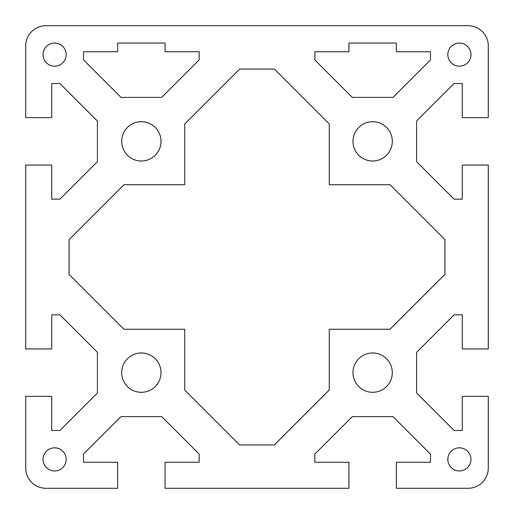 <?xml version="1.0" encoding="UTF-8"?>
<svg xmlns="http://www.w3.org/2000/svg" width="514" height="514" viewBox="0 0 514 514"><rect width="100%" height="100%" fill="white"/><g stroke="black" fill="none" stroke-linecap="round" stroke-linejoin="round"><path stroke-width="0.77" d="M352.989 372.65A19.66 19.66 0 0 1 372.65 352.989A19.66 19.66 0 0 1 392.31 372.65A19.66 19.66 0 0 1 372.65 392.31A19.66 19.66 0 0 1 352.989 372.65M352.989 141.35A19.66 19.66 0 0 1 372.65 121.689A19.66 19.66 0 0 1 392.31 141.35A19.66 19.66 0 0 1 372.65 161.01A19.66 19.66 0 0 1 352.989 141.35M447.822 459.387A11.565 11.565 0 0 1 459.387 447.822A11.565 11.565 0 0 1 470.952 459.387A11.565 11.565 0 0 1 459.387 470.952A11.565 11.565 0 0 1 447.822 459.387M447.822 54.612A11.565 11.565 0 0 1 459.387 43.047A11.565 11.565 0 0 1 470.952 54.612A11.565 11.565 0 0 1 459.387 66.177A11.565 11.565 0 0 1 447.822 54.612M161.01 372.65A19.66 19.66 0 0 1 141.35 392.31A19.66 19.66 0 0 1 121.689 372.65A19.66 19.66 0 0 1 141.35 352.989A19.66 19.66 0 0 1 161.01 372.65M161.01 141.35A19.66 19.66 0 0 1 141.35 161.01A19.66 19.66 0 0 1 121.689 141.35A19.66 19.66 0 0 1 141.35 121.689A19.66 19.66 0 0 1 161.01 141.35M66.177 459.387A11.565 11.565 0 0 1 54.612 470.952A11.565 11.565 0 0 1 43.047 459.387A11.565 11.565 0 0 1 54.612 447.822A11.565 11.565 0 0 1 66.177 459.387M66.177 54.612A11.565 11.565 0 0 1 54.612 66.177A11.565 11.565 0 0 1 43.047 54.612A11.565 11.565 0 0 1 54.612 43.047A11.565 11.565 0 0 1 66.177 54.612M25.7 45.939A20.239 20.239 0 0 1 45.939 25.7L468.061 25.7A20.239 20.239 0 0 1 488.3 45.939L488.3 117.642L462.279 117.642L462.279 83.525L454.1 83.525L416.597 121.028L416.597 161.672L454.1 199.175L462.279 199.175L462.279 165.058L488.3 165.058L488.3 348.942L462.279 348.942L462.279 314.825L454.1 314.825L416.597 352.328L416.597 392.972L454.1 430.475L462.279 430.475L462.279 396.358L488.3 396.358L488.3 468.061A20.239 20.239 0 0 1 468.061 488.3L396.358 488.3L396.358 462.279L430.475 462.279L430.475 454.1L392.972 416.597L352.328 416.597L314.825 454.1L314.825 462.279L348.942 462.279L348.942 488.3L165.058 488.3L165.058 462.279L199.175 462.279L199.175 454.1L161.672 416.597L121.028 416.597L83.525 454.1L83.525 462.279L117.642 462.279L117.642 488.3L45.939 488.3A20.239 20.239 0 0 1 25.7 468.061L25.7 396.358L51.721 396.358L51.721 430.475L59.9 430.475L97.403 392.972L97.403 352.328L59.9 314.825L51.721 314.825L51.721 348.942L25.7 348.942L25.7 165.058L51.721 165.058L51.721 199.175L59.9 199.175L97.403 161.672L97.403 121.028L59.9 83.525L51.721 83.525L51.721 117.642L25.7 117.642L25.7 45.939M348.942 43.047L396.358 43.047L396.358 51.721L430.475 51.721L430.475 59.9L392.972 97.403L352.328 97.403L314.825 59.9L314.825 51.721L348.942 51.721L348.942 43.047M83.525 51.721L117.642 51.721L117.642 43.047L165.058 43.047L165.058 51.721L199.175 51.721L199.175 59.9L161.672 97.403L121.028 97.403L83.525 59.9L83.525 51.721M184.719 329.281L124.002 329.281L69.069 274.347L69.069 239.652L124.002 184.719L184.719 184.719L184.719 124.002L239.652 69.069L274.347 69.069L329.281 124.002L329.281 184.719L389.998 184.719L444.931 239.652L444.931 274.347L389.998 329.281L329.281 329.281L329.281 389.998L274.347 444.931L239.652 444.931L184.719 389.998L184.719 329.281"/></g></svg>
